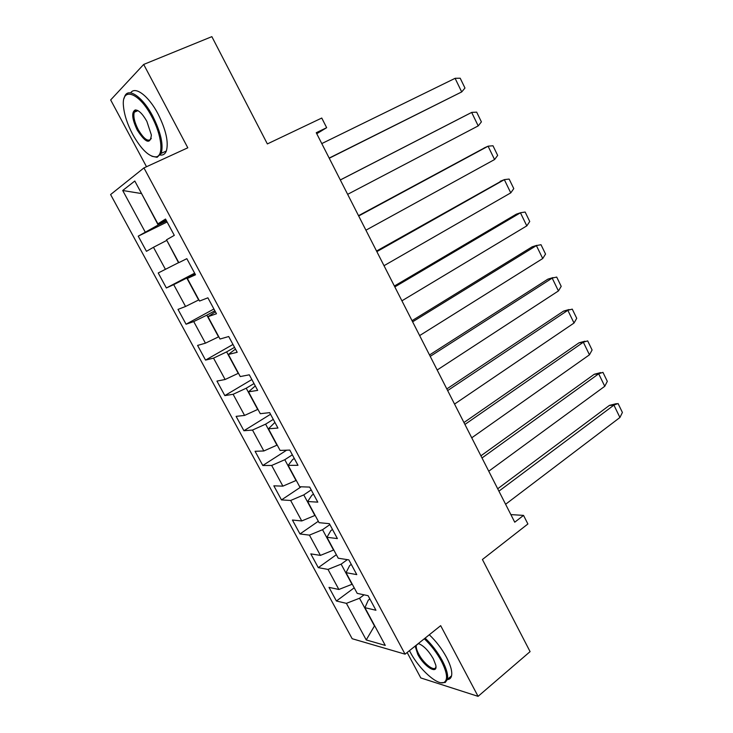 <?xml version="1.0" encoding="UTF-8"?>
<svg xmlns="http://www.w3.org/2000/svg" width="733" height="733" viewBox="0 0 733 733"><rect width="100%" height="100%" fill="white"/><g stroke="black" fill="none" stroke-linecap="round" stroke-linejoin="round"><path stroke-width="1.1" d="M135.935 110.509L136.008 111.48M407.145 652.498L420.788 677.933L478.081 696.35L440.67 625.661L405.065 654.166L143.943 167.912L187.804 147.8L143.686 64.44L110.665 99.945L146.508 166.739M143.686 64.44L211.855 36.65L267.362 143.925L321.76 118.04L326.661 127.689L316.244 132.719L514.74 522.198L523.536 515.391L510.874 514.603M478.081 696.35L530.087 651.628L482.415 559.508L527.897 523.976L523.536 515.391M143.943 167.912L110.601 194.557L352.17 638.718L405.065 654.166M364.081 594.83L359.518 598.247L374.462 625.955L366.225 639.936L346.397 603.351L336.41 601.014L354.204 587.82M359.518 598.247L346.397 603.351M347.36 559.645L341.129 564.153L351.996 584.302L338.875 589.469L328.998 587.371L336.41 601.014M338.875 589.469L328.008 569.413L318.287 567.654L336.346 554.716M329.868 524.599L322.547 529.702L333.533 550.071L320.413 555.394L310.801 553.873L318.287 567.654M320.413 555.394L309.427 535.127L299.98 533.954L318.314 521.273M311.204 489.901L303.774 494.894L314.869 515.473L301.749 520.952L292.421 520.027L299.98 533.954M301.749 520.952L290.653 500.474L281.49 499.906L301.153 486.785M292.339 454.827L284.798 459.71L296.013 480.509L282.892 486.144L273.849 485.832L281.49 499.906M282.892 486.144L271.677 465.455L262.799 465.501L286.63 450.19M273.281 419.386L265.612 424.15L276.946 445.169L263.834 450.978L255.075 451.281L262.799 465.501M263.834 450.978L252.5 430.06L243.915 430.729L270.532 414.273M254.012 383.561L246.224 388.215L257.686 409.454L244.575 415.428L236.108 416.362L243.915 430.729M244.575 415.428L233.121 394.29L224.839 395.6L251.85 379.547M234.542 347.36L226.634 351.886L238.216 373.354L225.113 379.502L216.95 381.087L224.839 395.6M225.113 379.502L213.532 358.135L205.552 360.105L232.975 344.455M214.851 310.765L206.825 315.163L218.535 336.868L205.432 343.181L197.58 345.426L205.552 360.105M205.432 343.181L193.732 321.585L186.063 324.224L213.908 308.996M194.951 273.766L186.796 278.036L198.634 299.98L185.541 306.476L178.009 309.399L186.063 324.224M185.541 306.476L173.712 284.642L166.373 287.968L194.63 273.171M166.812 240.378L178.522 262.689L158.227 272.978L166.373 287.968M165.438 269.368L153.472 247.296L146.463 251.318L138.235 236.163L167.106 221.989M141.597 193.622L158.181 224.994L138.235 236.163M145.107 231.857L122.704 190.498L134.799 181.024L157.888 223.84L165.53 219.057L174.298 235.357L166.51 239.819L178.834 262.661L186.833 258.667L195.5 274.783L187.355 278.467L199.541 301.052L207.888 297.818L216.464 313.751L207.97 316.683L220.01 339.022L228.714 336.529L237.19 352.289L228.348 354.47L240.259 376.56L249.302 374.81L257.677 390.387L248.505 391.843L260.288 413.687L269.662 412.652L277.944 428.054L268.443 428.805L280.098 450.41L289.792 450.08L297.983 465.308L288.161 465.363L299.687 486.739L309.692 487.088L317.792 502.151L307.658 501.519L319.066 522.666L329.383 523.683L337.391 538.581L326.955 537.289L338.234 558.207L348.853 559.884L356.779 574.617L346.04 572.675L357.2 593.364L368.103 595.691L375.947 610.259L364.924 607.684L385.265 645.406L366.225 639.936M346.04 572.675L349.659 565.583L351.281 564.401M341.129 564.153L328.008 569.413M326.955 537.289L330.849 530.628L332.489 529.473M322.547 529.702L309.427 535.127M307.658 501.519L311.827 495.297L313.504 494.17M303.774 494.894L290.653 500.474M288.161 465.363L292.604 459.582L294.309 458.482M284.798 459.71L271.677 465.455M268.443 428.805L274.902 422.41M265.612 424.15L252.5 430.06M248.505 391.843L255.286 385.943M246.224 388.215L233.121 394.29M228.348 354.47L235.458 349.073M226.634 351.886L213.532 358.135M207.97 316.683L215.41 311.8M206.825 315.163L193.732 321.585M187.355 278.467L195.143 274.115M186.796 278.036L173.712 284.642M166.556 240.506L153.472 247.296M157.888 223.84L166.171 220.257M316.757 133.727L326.661 127.689M166.519 220.908L158.181 224.994M141.57 193.576L122.704 190.498M364.924 607.684L368.278 600.171L369.872 598.971M329.172 158.09L461.744 91.9L464.969 88.033L460.205 78.211L455.193 78.284M329.245 158.236L461.698 91.927L455.092 78.33L321.778 143.586M151.823 116.785C139.059 91.964 121.156 86.228 123.483 106.404C124.326 114.971 127.386 124.289 132.664 134.331C141.222 149.422 149.019 156.935 156.065 156.871C163.89 156.074 162.011 135.513 151.823 116.785M124.106 98.323L124.619 96.674C127.927 86.815 142.642 96.683 152.794 116.245C160.793 132.316 163.606 144.685 161.223 153.353L157.1 157.311L151.887 156.266M146.847 121.339L151.364 134.982C150.384 144.685 145.684 143.063 137.273 130.117C131.995 118.975 131.299 112.259 135.202 109.959C138.693 110.005 142.569 113.798 146.847 121.339M138.051 110.71L136.246 110.436L134.258 112.231C133.14 116.373 134.451 122.164 138.198 129.594C144.071 139.371 148.423 142.349 151.245 138.519L151.282 138.409M130.685 92.871C135.083 85.715 148.689 95.931 158.053 113.954C166.015 129.988 168.782 142.349 166.336 151.025C165.154 153.994 163.166 155.341 160.362 155.057M137.438 110.866L137.456 110.399M409.463 650.647L410.269 652.196C419.093 669.22 437.968 686.244 444.235 682.304C448.074 679.573 447.13 672.509 441.394 661.12C436.767 652.627 431.068 645.177 424.306 638.764M425.122 638.113C431.948 644.646 437.702 652.196 442.365 660.763C446.553 668.826 448.257 674.992 447.46 679.262L445.252 682.478L440.991 682.725M418.332 643.537C423.472 645.452 428.475 650.547 433.331 658.802L435.741 665.014C438.16 675.322 424.059 666.728 417.773 654.349L415.144 646.094M416.362 645.122L416.307 645.306C415.923 647.331 416.72 650.226 418.708 654.001C423.738 663.851 435.008 672.408 435.878 666.856L435.933 666.544M429.291 634.769C436.126 641.274 441.871 648.797 446.525 657.345C450.703 665.399 452.38 671.565 451.555 675.835C450.987 678.19 449.595 679.445 447.377 679.583M418.708 643.638L418.222 643.629M467.883 114.348L340.314 179.942M347.644 194.337L478.255 125.874L481.398 121.88L476.67 112.149L471.759 112.387M478.209 125.902L471.667 112.433L340.323 179.979M485.493 147.36L358.519 215.676M365.923 230.199L494.61 159.519L497.661 155.405L492.988 145.766L488.178 146.16M494.564 159.547L488.086 146.206L358.684 215.988M502.966 180.19L376.542 251.034M384.01 265.694L510.8 192.843L513.778 188.61L509.142 179.063L504.432 179.603M510.754 192.871L504.341 179.658L376.844 251.63M520.274 212.836L516.298 214.183L394.381 286.035M401.913 300.823L526.844 225.846L529.739 221.503L525.149 212.048L520.531 212.735M526.798 225.874L520.439 212.79L394.821 286.905M536.794 245.344L532.176 246.81L412.038 320.678M536.446 245.573L541 244.712L545.544 254.076L542.732 258.538L536.391 245.61L412.615 321.814M419.633 335.595L542.686 258.566M553.003 277.587L547.853 279.163L429.52 354.974M437.18 370.009L558.464 290.919L561.203 286.356L556.704 277.074L552.27 278.054M558.427 290.946L552.187 278.119L430.225 356.375M569.055 309.537L563.549 311.113L446.818 388.93M454.542 404.085L574.021 323.033L576.724 318.324L572.262 309.134L567.919 310.251M574.021 323.033L567.837 310.316L447.661 390.579M584.934 341.212L578.978 342.833L463.952 422.538M471.731 437.812L589.46 354.809L592.09 349.998L587.674 340.891L583.422 342.146M589.46 354.809L583.34 342.219L464.924 424.444M600.657 372.602L594.28 374.251L480.912 455.816M488.755 471.209L604.762 386.291L607.318 381.371L602.938 372.355L598.779 373.748M604.762 386.291L598.696 373.812L482.012 457.969M616.435 403.645L609.425 405.386L497.707 488.764M505.605 504.267L619.926 417.489L622.399 412.459L618.066 403.526L613.988 405.047M619.926 417.489L613.915 405.12L498.926 491.165M467.691 114.449L471.667 112.433M484.027 148.02L488.086 146.206M500.218 181.28L504.341 179.658M516.243 214.219L520.439 212.79M532.121 246.847L536.391 245.61M547.853 279.163L552.187 278.119M563.439 311.186L567.837 310.316M578.878 342.907L583.34 342.219M594.17 374.334L598.696 373.812M609.325 405.468L613.915 405.12M166.336 151.025L161.223 153.353M134.258 112.231L137.914 110.656M136.246 110.436L135.202 109.959M156.065 156.871L157.1 157.311M451.555 675.835L447.46 679.262M416.307 645.306L418.415 643.62M444.235 682.304L445.252 682.478"/></g></svg>
